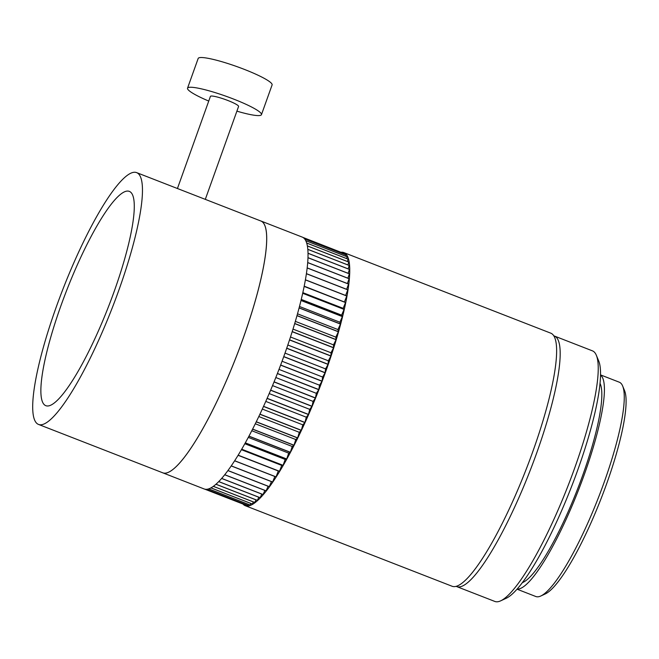 <?xml version="1.0" encoding="UTF-8"?>
<svg xmlns="http://www.w3.org/2000/svg" width="659" height="659" viewBox="0 0 659 659"><rect width="100%" height="100%" fill="white"/><g stroke="black" fill="none" stroke-linecap="round" stroke-linejoin="round"><path stroke-width="0.99" d="M456.778 586.617L494.843 601.445A134.461 26.245 -68.7 0 0 500.683 600.835A134.461 26.245 -68.7 0 0 574.846 467.593A134.461 26.245 -68.7 0 0 596.329 355.25A134.461 26.245 -68.7 0 0 592.441 350.852L554.376 336.024A134.461 26.245 111.3 0 1 536.78 452.766A134.461 26.245 111.3 0 1 456.778 586.617A134.461 26.245 111.3 0 1 456.193 586.345M553.758 335.826A134.461 26.245 111.3 0 1 554.376 336.024M522.389 582.647A108.661 21.203 -68.7 0 0 582.927 474.711A108.661 21.203 -68.7 0 0 600.011 383.324M517.051 589.195L535.841 596.519A114.995 22.439 -68.7 0 0 540.833 595.991A114.995 22.439 -68.7 0 0 604.254 482.042A114.995 22.439 -68.7 0 0 622.631 385.968A114.995 22.439 -68.7 0 0 619.303 382.204L600.514 374.889M517.167 589.064A114.995 22.439 -68.7 0 0 584.393 474.307A114.995 22.439 -68.7 0 0 600.514 375.062M622.631 385.968L624.518 390.515A111.371 21.739 111.3 0 1 606.725 483.566A111.371 21.739 111.3 0 1 545.298 593.924L540.833 595.991M596.329 355.25L598.693 360.934A129.938 25.355 111.3 0 1 577.935 469.496A129.938 25.355 111.3 0 1 506.269 598.248L500.683 600.835M245.263 505.7L452.148 586.271A135.82 26.508 -68.7 0 0 500.856 526.162A135.82 26.508 -68.7 0 0 550.726 333.149L343.85 252.578A135.82 26.508 111.3 0 1 293.972 445.591A135.82 26.508 111.3 0 1 245.263 505.7A135.82 26.508 111.3 0 1 242.982 504.036M136.619 172.617A135.12 26.368 111.3 0 1 115.531 299.252A135.12 26.368 111.3 0 1 42.464 424.536A135.12 26.368 111.3 0 1 38.543 424.437A135.12 26.368 111.3 0 1 59.631 297.81A135.12 26.368 111.3 0 1 132.698 172.518A135.12 26.368 111.3 0 1 136.619 172.617L260.84 220.996A135.12 26.368 111.3 0 1 239.752 347.631A135.12 26.368 111.3 0 1 166.686 472.915A135.12 26.368 111.3 0 1 162.765 472.816L204.133 488.953A135.144 26.376 111.3 0 0 204.784 489.159L246.161 505.272L204.809 489.159A135.144 26.376 111.3 0 0 206.613 489.299L247.99 505.412A135.144 26.376 -68.7 0 0 248.023 505.412L206.646 489.299A135.144 26.376 111.3 0 0 208.656 488.879L250.033 504.992L208.689 488.863A135.144 26.376 111.3 0 0 210.896 487.891L252.273 504.003A135.144 26.376 -68.7 0 0 252.306 503.987L210.929 487.874A135.144 26.376 111.3 0 0 213.327 486.35L254.703 502.463A135.144 26.376 -68.7 0 0 254.736 502.438L213.359 486.326A135.144 26.376 111.3 0 0 215.938 484.258L257.307 500.37A135.144 26.376 -68.7 0 0 257.348 500.338L215.971 484.225A135.144 26.376 111.3 0 0 218.706 481.622L260.083 497.734A135.144 26.376 -68.7 0 0 260.124 497.693L218.747 481.581A135.144 26.376 111.3 0 0 221.638 478.459L263.015 494.571A135.144 26.376 -68.7 0 0 263.056 494.522L221.679 478.409A135.144 26.376 111.3 0 0 224.703 474.777L266.079 490.889A135.144 26.376 -68.7 0 0 266.121 490.831L224.744 474.719A135.144 26.376 111.3 0 0 227.899 470.592L269.276 486.713A135.144 26.376 -68.7 0 0 269.317 486.647L227.94 470.534A135.144 26.376 111.3 0 0 231.21 465.938L272.579 482.05A135.144 26.376 -68.7 0 0 272.628 481.984L231.251 465.872A135.144 26.376 111.3 0 0 234.612 460.814L275.989 476.927A135.144 26.376 -68.7 0 0 276.039 476.861L234.662 460.74A135.144 26.376 111.3 0 0 238.105 455.262L279.482 471.374A135.144 26.376 -68.7 0 0 279.523 471.292L238.154 455.18A135.144 26.376 111.3 0 0 241.655 449.29L283.032 465.402A135.144 26.376 -68.7 0 0 283.082 465.32L241.705 449.207A135.144 26.376 111.3 0 0 245.263 442.939L286.64 459.051A135.144 26.376 -68.7 0 0 286.69 458.961L245.313 442.848A135.144 26.376 111.3 0 0 248.913 436.225L290.289 452.346A135.144 26.376 -68.7 0 0 290.339 452.247L248.962 436.134A135.144 26.376 111.3 0 0 252.57 429.19L293.947 445.303A135.144 26.376 -68.7 0 0 293.972 445.253A135.144 26.376 -68.7 0 0 293.996 445.204L252.619 429.091A135.144 26.376 111.3 0 0 256.236 421.859L297.613 437.971A135.144 26.376 -68.7 0 0 297.662 437.873L256.285 421.752A135.144 26.376 111.3 0 0 259.893 414.264L301.262 430.376A135.144 26.376 -68.7 0 0 301.32 430.269L259.943 414.157A135.144 26.376 111.3 0 0 263.509 406.438L304.886 422.551A135.144 26.376 -68.7 0 0 304.936 422.444L263.559 406.331A135.144 26.376 111.3 0 0 267.084 398.423L308.461 414.536A135.144 26.376 -68.7 0 0 308.511 414.42L267.134 398.308A135.144 26.376 111.3 0 0 270.602 390.243L311.979 406.356A135.144 26.376 -68.7 0 0 312.02 406.249L270.651 390.128A135.144 26.376 111.3 0 0 274.037 381.948L315.414 398.061A135.144 26.376 -68.7 0 0 315.455 397.945L274.078 381.833A135.144 26.376 111.3 0 0 277.381 373.562L318.75 389.675A135.144 26.376 -68.7 0 0 318.799 389.56L277.423 373.447A135.144 26.376 111.3 0 0 280.61 365.135L321.987 381.248A135.144 26.376 -68.7 0 0 322.029 381.133L280.652 365.02A135.144 26.376 111.3 0 0 283.724 356.692L325.101 372.805A135.144 26.376 -68.7 0 0 325.142 372.689L283.765 356.577A135.144 26.376 111.3 0 0 286.698 348.281L328.075 364.394A135.144 26.376 -68.7 0 0 328.116 364.287L286.739 348.166A135.144 26.376 111.3 0 0 289.523 339.937L330.9 356.049A135.144 26.376 -68.7 0 0 330.942 355.942L289.565 339.822A135.144 26.376 111.3 0 0 292.184 331.699L333.561 347.812A135.144 26.376 -68.7 0 0 333.602 347.697L292.225 331.584A135.144 26.376 111.3 0 0 294.68 323.594L336.057 339.706A135.144 26.376 -68.7 0 0 336.09 339.599L294.713 323.487A135.144 26.376 111.3 0 0 296.978 315.669L338.355 331.782A135.144 26.376 -68.7 0 0 338.388 331.675L297.011 315.562A135.144 26.376 111.3 0 0 299.087 307.951L340.464 324.071A135.144 26.376 -68.7 0 0 340.497 323.964L299.12 307.852A135.144 26.376 111.3 0 0 300.99 300.488L342.367 316.6A135.144 26.376 -68.7 0 0 342.392 316.501L301.015 300.389A135.144 26.376 111.3 0 0 302.679 293.296L344.056 309.409A135.144 26.376 -68.7 0 0 344.08 309.318L302.703 293.197A135.144 26.376 111.3 0 0 304.153 286.418L345.53 302.53A135.144 26.376 -68.7 0 0 345.547 302.44L304.17 286.327A135.144 26.376 111.3 0 0 305.389 279.886L346.766 295.998A135.144 26.376 -68.7 0 0 346.782 295.907L305.405 279.795A135.144 26.376 111.3 0 0 306.402 273.724L347.779 289.836A135.144 26.376 -68.7 0 0 347.787 289.754L306.41 273.642A135.144 26.376 111.3 0 0 307.168 267.958L348.545 284.07A135.144 26.376 -68.7 0 0 348.553 283.996L307.176 267.875A135.144 26.376 111.3 0 0 307.695 262.611L349.072 278.732A135.144 26.376 -68.7 0 0 349.081 278.658L307.704 262.546A135.144 26.376 111.3 0 0 307.984 257.718L349.361 273.839A135.144 26.376 -68.7 0 0 349.361 273.773L307.984 257.661A135.144 26.376 111.3 0 0 308.025 253.303L349.402 269.416A135.144 26.376 -68.7 0 0 349.402 269.358L308.025 253.245A135.144 26.376 111.3 0 0 307.819 249.366L349.196 265.478A135.144 26.376 -68.7 0 0 349.188 265.429L307.811 249.316A135.144 26.376 111.3 0 0 307.374 245.947L348.751 262.06A135.144 26.376 -68.7 0 0 348.743 262.018L307.366 245.898A135.144 26.376 111.3 0 0 306.682 243.039L348.059 259.16A135.144 26.376 -68.7 0 0 348.043 259.119L306.666 243.006A135.144 26.376 111.3 0 0 305.751 240.675L347.128 256.788A135.144 26.376 -68.7 0 0 347.112 256.763L305.735 240.65A135.144 26.376 111.3 0 0 304.59 238.855L345.967 254.975A135.144 26.376 -68.7 0 0 345.942 254.951L304.573 238.838A135.144 26.376 111.3 0 0 303.189 237.594L344.566 253.707A135.144 26.376 -68.7 0 0 344.55 253.69L303.173 237.578A135.144 26.376 111.3 0 0 302.226 237.092L260.849 220.979A135.144 26.376 111.3 0 1 211.218 413.028A135.144 26.376 111.3 0 1 162.757 472.841A135.144 26.376 111.3 0 1 162.32 472.643M246.161 505.272A135.144 26.376 -68.7 0 0 246.186 505.28L246.466 504.819M250.033 504.992A135.144 26.376 -68.7 0 0 250.066 504.983L250.898 503.468M205.303 199.372L238.574 106.461A14.951 2.051 -160.3 0 0 227.948 100.522A14.951 2.051 -160.3 0 0 210.419 96.379L177.436 188.515M236.894 111.149A39.26 5.387 -160.3 0 0 261.458 114.658L272.101 84.92A39.26 5.387 -160.3 0 0 244.201 69.327A39.26 5.387 -160.3 0 0 198.178 58.453L187.535 88.191A39.26 5.387 -160.3 0 0 208.746 101.066M261.458 114.658A39.26 5.387 -160.3 0 0 233.558 99.056A39.26 5.387 -160.3 0 0 187.535 88.191M49.178 405.771A114.995 22.439 111.3 0 1 45.85 405.689A114.995 22.439 111.3 0 1 63.791 297.917A114.995 22.439 111.3 0 1 125.976 191.283A114.995 22.439 111.3 0 1 129.312 191.374A114.995 22.439 111.3 0 1 111.363 299.145A114.995 22.439 111.3 0 1 49.178 405.771M302.843 237.38L342.944 253.064M260.387 220.823A135.144 26.376 111.3 0 1 260.849 220.979M256.03 499.868L254.736 502.438M253.377 501.944L252.306 503.987M261.804 494.102L260.124 497.693M268.106 486.251L266.121 490.831M264.893 490.428L263.056 494.522M258.847 497.248L257.348 500.338M248.583 504.423L248.023 505.412M274.844 476.482L272.628 481.984M241.416 449.71L281.722 465.411L279.523 471.292M238.072 455.311L278.312 470.987L276.039 476.861M248.286 437.395L288.691 453.128L286.69 458.961M255.297 423.77L295.767 439.528L293.996 445.204M251.787 430.731L292.225 446.481L290.339 452.247M244.827 443.729L285.182 459.447L283.082 465.32M262.307 409.074L302.819 424.849L301.32 430.269M269.185 393.571L309.73 409.363L308.511 414.42M265.766 401.405L306.303 417.188L304.936 422.444M275.808 377.533L316.361 393.324L315.455 397.945M282.06 361.247L322.613 377.039L322.029 381.133M278.988 369.402L319.541 385.202L318.799 389.56M272.538 385.597L313.083 401.397L312.02 406.249M258.806 416.537L299.301 432.312L297.662 437.873M271.426 481.597L269.317 486.647M287.826 345.011L328.355 360.794L328.116 364.287M293 329.096L333.495 344.871L333.602 347.697M290.487 336.996L331.007 352.771L330.942 355.942M297.497 313.808L337.943 329.566L338.388 331.675M301.254 299.417L341.617 315.142L342.392 316.501M299.474 306.484L339.887 322.226L340.497 323.964M295.339 321.361L335.818 337.128L336.09 339.599M304.203 286.179L345.547 302.44M302.827 292.637L343.15 308.338L344.08 309.318M285.009 353.109L325.554 368.892L325.142 372.689M279.482 471.374L278.312 470.987M283.032 465.402L281.722 465.411M290.289 452.346L288.691 453.128M293.947 445.303L292.225 446.481M286.64 459.051L285.182 459.447M297.613 437.971L295.767 439.528M304.886 422.551L302.819 424.849M308.461 414.536L306.303 417.188M311.979 406.356L309.73 409.363M318.75 389.675L316.361 393.324M321.987 381.248L319.541 385.202M315.414 398.061L313.083 401.397M301.262 430.376L299.301 432.312M325.101 372.805L322.613 377.039M330.9 356.049L328.355 360.794M333.561 347.812L331.007 352.771M336.057 339.706L333.495 344.871M340.464 324.071L337.943 329.566M342.367 316.6L339.887 322.226M338.355 331.782L335.818 337.128M344.056 309.409L341.617 315.142M346.766 295.998L344.451 301.855M347.779 289.836L345.637 295.463M348.545 284.07L346.634 289.301M349.361 273.839L347.903 278.197M349.402 269.416L348.158 273.304M349.072 278.732L347.392 283.543M345.53 302.53L343.15 308.338M349.196 265.478L348.166 268.88M348.059 259.16L347.425 261.499M347.128 256.788L346.675 258.592M345.967 254.975L345.678 256.203M344.566 253.707L344.435 254.358M348.751 262.06L347.919 264.934M328.075 364.394L325.554 368.892M341.041 252.257A135.82 26.508 111.3 0 1 343.85 252.578M38.543 424.437L162.765 472.816"/></g></svg>
